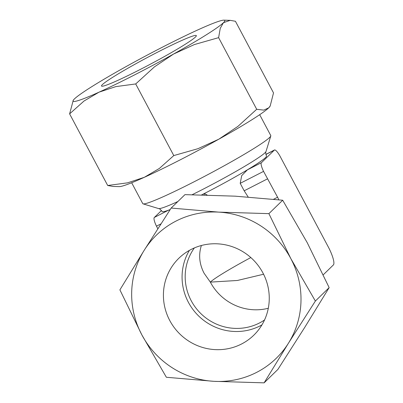<?xml version="1.0" encoding="UTF-8"?>
<svg xmlns="http://www.w3.org/2000/svg" width="403" height="403" viewBox="0 0 403 403"><rect width="100%" height="100%" fill="white"/><g stroke="black" fill="none" stroke-linecap="round" stroke-linejoin="round"><path stroke-width="0.6" d="M204.14 194.936L204.311 193.556L207.112 195.012M131.665 182.761L142.768 203.646A72.495 4.927 -28 0 0 143.075 203.863A72.495 4.927 -28 0 0 194.488 181.582A72.495 4.927 -28 0 0 270.796 135.952A72.495 4.927 -28 0 0 270.786 135.579L259.683 114.694M177.879 201.52A60.959 4.141 -28 0 1 158.616 208.578C159.245 208.401 160.424 209.384 162.162 211.52A59.07 4.015 -28 0 0 162.172 211.54A59.07 4.015 -28 0 0 168.474 210.215L170.041 209.797M278.775 199.797A5.143 1.164 -117.1 0 0 277.581 197.223L263.562 171.386L240.213 183.33L241.709 175.607L247.417 169.829A59.07 4.015 -28 0 0 266.484 156.077A59.07 4.015 -28 0 0 266.479 156.067C265.673 153.427 265.517 151.896 266.01 151.473L270.796 135.952M201.671 194.881A59.07 4.015 -28 0 0 204.301 193.541A59.07 4.015 -28 0 0 246.691 170.242L246.953 170.081A59.07 4.015 -28 0 0 265.537 157.588A59.07 4.015 -28 0 0 266.474 156.057L266.484 156.077M162.172 211.54L162.162 211.52A59.07 4.015 -28 0 0 168.746 210.094L168.907 210.028A59.07 4.015 -28 0 0 170.212 209.53M168.474 210.215L154.399 217.413A9.526 2.156 62.9 0 0 154.278 217.504A9.526 2.156 62.9 0 0 156.465 226.174L157.835 228.748M263.562 171.386A9.526 2.156 -117.1 0 1 261.371 162.716A9.526 2.156 -117.1 0 1 261.492 162.631L247.417 169.829M261.492 162.631L274.257 150.203A9.526 2.156 -117.1 0 1 274.357 150.077A9.526 2.156 -117.1 0 1 274.478 149.987A9.526 2.156 -117.1 0 1 279.732 155.639L328.783 247.88A17.364 3.934 -117.1 0 1 333.387 264.932L323.256 274.801M73.27 100.261L69.613 113.873L84.026 101.017L99.062 92.151L115.868 86.605L135.705 83.95L154.475 66.853L173.567 54.042A85.92 5.838 152 0 1 134.365 74.998A85.92 5.838 152 0 1 99.062 92.151A85.92 5.838 152 0 1 73.27 100.261A85.92 5.838 152 0 1 74.429 98.926A85.92 5.838 152 0 1 124.29 67.588A85.92 5.838 152 0 1 163.492 46.632A85.92 5.838 152 0 1 198.795 29.474A85.92 5.838 152 0 1 223.937 20.15A85.92 5.838 152 0 1 223.428 22.704L230.178 20.341L235.433 21.273L273.516 92.902L270.181 105.999L268.705 107.848A85.92 5.838 -28 0 0 269.859 106.513L270.181 105.999M179.637 160.142A85.92 5.838 -28 0 0 218.839 139.186L197.989 148.682L173.789 155.578L159.376 168.434L144.339 177.3A85.92 5.838 -28 0 0 179.637 160.142M264.106 382.85L288.437 343.21A85.92 83.481 45.8 0 1 256.575 372.407A85.92 83.481 45.8 0 1 213.938 381.324A85.92 83.481 45.8 0 1 141.831 334.833A85.92 83.481 45.8 0 1 144.234 250.228A85.92 83.481 45.8 0 1 176.091 221.035A85.92 83.481 45.8 0 1 218.733 212.119L171.164 208.059L144.234 250.228L119.898 289.868L141.831 334.833L166.368 377.263L213.938 381.324L264.106 382.85L277.889 369.43L304.824 327.256L329.155 287.621L315.373 301.041L290.835 258.61L268.902 213.645L218.733 212.119A85.92 83.481 45.8 0 1 290.835 258.61A85.92 83.481 45.8 0 1 288.437 343.21L315.373 301.041M171.164 208.059L184.952 194.639L235.12 196.165L282.684 200.226L307.222 242.656L329.155 287.621M201.389 245.503C198.407 254.736 199.309 263.98 204.094 273.234L210.331 282.12A51.015 3.466 152 0 1 250.822 257.562M139.826 69.679A53.7 3.647 152 0 1 101.516 86.025A53.7 3.647 152 0 1 158.031 51.947A53.7 3.647 152 0 1 196.342 35.605A53.7 3.647 152 0 1 139.826 69.679M268.292 308.27A51.015 49.564 45.8 0 1 210.331 282.12L237.392 280.478L263.582 274.231M264.534 319.967A51.015 49.564 45.8 0 1 259.346 323.045A51.015 49.564 45.8 0 1 197.843 310.401A51.015 49.564 45.8 0 1 194.377 247.921M261.94 324.889A53.7 52.173 45.8 0 1 260.147 325.856A53.7 52.173 45.8 0 1 196.891 314.194A53.7 52.173 45.8 0 1 189.39 250.379M241.488 344.026A53.7 52.173 45.8 0 1 173.915 327.15A53.7 52.173 45.8 0 1 178.872 258.247A53.7 52.173 45.8 0 1 191.183 249.417A53.7 52.173 45.8 0 1 258.756 266.287A53.7 52.173 45.8 0 1 253.799 335.195A53.7 52.173 45.8 0 1 241.488 344.026M282.684 200.226L268.902 213.645M119.192 186.624A85.92 5.838 -28 0 0 144.339 177.3L127.539 182.846L107.697 185.501L112.951 186.433L119.192 186.624M218.839 139.186A85.92 5.838 -28 0 0 268.705 107.848L263.769 110.135L256.701 109.278L237.926 126.376L218.839 139.186M173.567 54.042L194.417 44.547L218.617 37.65L220.26 28.306L223.428 22.704A85.92 5.838 152 0 1 173.567 54.042M107.697 185.501L69.613 113.873M173.789 155.578L135.705 83.95M256.701 109.278L218.617 37.65M274.257 150.203L265.894 154.48M267.527 178.851L244.183 190.795L240.213 183.33M248.167 197.012L244.183 190.795M161.487 210.512L154.399 217.413M160.958 223.872L156.465 226.174M192.15 194.714A60.959 4.141 -28 0 0 201.848 189.838A60.959 4.141 -28 0 0 265.038 152.737A60.959 4.141 -28 0 0 266.01 151.473M277.581 197.223L273.607 199.253M158.616 208.578L143.075 203.863M274.478 149.987L265.874 154.389M223.937 20.15L230.178 20.341"/></g></svg>
